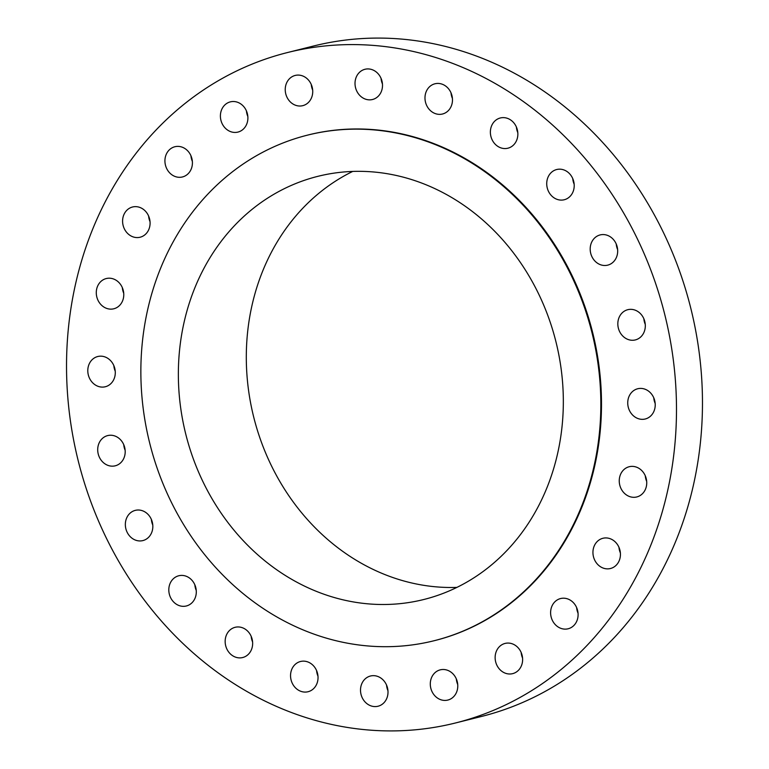<?xml version="1.0" encoding="UTF-8"?>
<svg xmlns="http://www.w3.org/2000/svg" width="769" height="769" viewBox="0 0 769 769"><rect width="100%" height="100%" fill="white"/><g stroke="black" fill="none" stroke-linecap="round" stroke-linejoin="round"><path stroke-width="1.15" d="M360.94 686.332A15.582 13.631 -104.1 0 0 364.669 701.501A15.582 13.631 -104.1 0 0 378.05 706.23A15.582 13.631 -104.1 0 0 387.576 695.916A15.582 13.631 -104.1 0 0 383.846 680.738A15.582 13.631 -104.1 0 0 370.475 676.009A15.582 13.631 -104.1 0 0 360.94 686.332M387.951 690.668A15.582 13.631 75.9 0 1 386.547 685.064M430.727 680.161A15.582 13.631 -104.1 0 0 434.447 695.339A15.582 13.631 -104.1 0 0 447.827 700.069A15.582 13.631 -104.1 0 0 457.353 689.745A15.582 13.631 -104.1 0 0 453.623 674.567A15.582 13.631 -104.1 0 0 440.252 669.847A15.582 13.631 -104.1 0 0 430.727 680.161M457.728 684.506A15.582 13.631 75.9 0 1 456.325 678.902M495.563 653.746A15.582 13.631 -104.1 0 0 499.292 668.924A15.582 13.631 -104.1 0 0 512.663 673.644A15.582 13.631 -104.1 0 0 522.189 663.33A15.582 13.631 -104.1 0 0 518.469 648.152A15.582 13.631 -104.1 0 0 505.089 643.422A15.582 13.631 -104.1 0 0 495.563 653.746M522.564 658.081A15.582 13.631 75.9 0 1 521.161 652.477M551.037 608.875A15.582 13.631 -104.1 0 0 554.766 624.044A15.582 13.631 -104.1 0 0 568.137 628.773A15.582 13.631 -104.1 0 0 577.673 618.459A15.582 13.631 -104.1 0 0 573.943 603.281A15.582 13.631 -104.1 0 0 560.563 598.551A15.582 13.631 -104.1 0 0 551.037 608.875M578.048 613.21A15.582 13.631 75.9 0 1 576.635 607.606M593.37 548.605A15.582 13.631 -104.1 0 0 597.1 563.783A15.582 13.631 -104.1 0 0 610.471 568.512A15.582 13.631 -104.1 0 0 620.006 558.188A15.582 13.631 -104.1 0 0 616.277 543.01A15.582 13.631 -104.1 0 0 602.906 538.281A15.582 13.631 -104.1 0 0 593.37 548.605M620.381 552.949A15.582 13.631 75.9 0 1 618.968 547.336M619.679 477.049A15.582 13.631 -104.1 0 0 623.409 492.227A15.582 13.631 -104.1 0 0 636.78 496.957A15.582 13.631 -104.1 0 0 646.306 486.633A15.582 13.631 -104.1 0 0 642.586 471.455A15.582 13.631 -104.1 0 0 629.205 466.725A15.582 13.631 -104.1 0 0 619.679 477.049M646.681 481.394A15.582 13.631 75.9 0 1 645.278 475.78M628.167 399.082A15.582 13.631 -104.1 0 0 631.897 414.26A15.582 13.631 -104.1 0 0 645.268 418.99A15.582 13.631 -104.1 0 0 654.794 408.666A15.582 13.631 -104.1 0 0 651.074 393.488A15.582 13.631 -104.1 0 0 637.693 388.758A15.582 13.631 -104.1 0 0 628.167 399.082M655.169 403.427A15.582 13.631 75.9 0 1 653.765 397.813M618.257 320.019A15.582 13.631 -104.1 0 0 621.986 335.188A15.582 13.631 -104.1 0 0 635.357 339.917A15.582 13.631 -104.1 0 0 644.883 329.593A15.582 13.631 -104.1 0 0 641.163 314.425A15.582 13.631 -104.1 0 0 627.783 309.696A15.582 13.631 -104.1 0 0 618.257 320.019M645.258 324.355A15.582 13.631 75.9 0 1 643.855 318.751M590.621 245.234A15.582 13.631 -104.1 0 0 594.35 260.412A15.582 13.631 -104.1 0 0 607.721 265.142A15.582 13.631 -104.1 0 0 617.257 254.818A15.582 13.631 -104.1 0 0 613.527 239.649A15.582 13.631 -104.1 0 0 600.156 234.92A15.582 13.631 -104.1 0 0 590.621 245.234M617.632 249.579A15.582 13.631 75.9 0 1 616.229 243.975M547.153 179.85A15.582 13.631 -104.1 0 0 550.883 195.028A15.582 13.631 -104.1 0 0 564.254 199.748A15.582 13.631 -104.1 0 0 573.78 189.434A15.582 13.631 -104.1 0 0 570.05 174.255A15.582 13.631 -104.1 0 0 556.679 169.526A15.582 13.631 -104.1 0 0 547.153 179.85M574.155 184.185A15.582 13.631 75.9 0 1 572.751 178.581M490.805 128.298A15.582 13.631 -104.1 0 0 494.525 143.476A15.582 13.631 -104.1 0 0 507.905 148.206A15.582 13.631 -104.1 0 0 517.431 137.882A15.582 13.631 -104.1 0 0 513.702 122.704A15.582 13.631 -104.1 0 0 500.331 117.974A15.582 13.631 -104.1 0 0 490.805 128.298M517.806 132.643A15.582 13.631 75.9 0 1 516.403 127.029M425.411 94.106A15.582 13.631 -104.1 0 0 429.14 109.285A15.582 13.631 -104.1 0 0 442.521 114.004A15.582 13.631 -104.1 0 0 452.047 103.69A15.582 13.631 -104.1 0 0 448.317 88.512A15.582 13.631 -104.1 0 0 434.946 83.783A15.582 13.631 -104.1 0 0 425.411 94.106M452.422 98.451A15.582 13.631 75.9 0 1 451.019 92.838M355.451 79.591A15.582 13.631 -104.1 0 0 359.171 94.77A15.582 13.631 -104.1 0 0 372.552 99.499A15.582 13.631 -104.1 0 0 382.078 89.175A15.582 13.631 -104.1 0 0 378.348 74.007A15.582 13.631 -104.1 0 0 364.977 69.277A15.582 13.631 -104.1 0 0 355.451 79.591M382.453 83.936A15.582 13.631 75.9 0 1 381.049 78.332M285.664 85.763A15.582 13.631 -104.1 0 0 289.394 100.941A15.582 13.631 -104.1 0 0 302.775 105.661A15.582 13.631 -104.1 0 0 312.301 95.346A15.582 13.631 -104.1 0 0 308.571 80.168A15.582 13.631 -104.1 0 0 295.2 75.439A15.582 13.631 -104.1 0 0 285.664 85.763M312.675 90.098A15.582 13.631 75.9 0 1 311.272 84.494M220.828 112.178A15.582 13.631 -104.1 0 0 224.558 127.356A15.582 13.631 -104.1 0 0 237.929 132.085A15.582 13.631 -104.1 0 0 247.464 121.762A15.582 13.631 -104.1 0 0 243.735 106.583A15.582 13.631 -104.1 0 0 230.364 101.864A15.582 13.631 -104.1 0 0 220.828 112.178M247.839 116.523A15.582 13.631 75.9 0 1 246.436 110.919M165.354 157.049A15.582 13.631 -104.1 0 0 169.084 172.227A15.582 13.631 -104.1 0 0 182.455 176.957A15.582 13.631 -104.1 0 0 191.99 166.633A15.582 13.631 -104.1 0 0 188.261 151.464A15.582 13.631 -104.1 0 0 174.89 146.735A15.582 13.631 -104.1 0 0 165.354 157.049M192.365 161.394A15.582 13.631 75.9 0 1 190.952 155.79M290.98 671.818A15.582 13.631 -104.1 0 0 294.7 686.996A15.582 13.631 -104.1 0 0 308.081 691.725A15.582 13.631 -104.1 0 0 317.607 681.401A15.582 13.631 -104.1 0 0 313.877 666.223A15.582 13.631 -104.1 0 0 300.506 661.494A15.582 13.631 -104.1 0 0 290.98 671.818M317.982 676.162A15.582 13.631 75.9 0 1 316.578 670.549M225.586 637.626A15.582 13.631 -104.1 0 0 229.316 652.804A15.582 13.631 -104.1 0 0 242.696 657.533A15.582 13.631 -104.1 0 0 252.222 647.21A15.582 13.631 -104.1 0 0 248.493 632.031A15.582 13.631 -104.1 0 0 235.122 627.302A15.582 13.631 -104.1 0 0 225.586 637.626M252.597 641.971A15.582 13.631 75.9 0 1 251.194 636.357M169.238 586.074A15.582 13.631 -104.1 0 0 172.967 601.252A15.582 13.631 -104.1 0 0 186.338 605.982A15.582 13.631 -104.1 0 0 195.874 595.658A15.582 13.631 -104.1 0 0 192.144 580.48A15.582 13.631 -104.1 0 0 178.773 575.76A15.582 13.631 -104.1 0 0 169.238 586.074M196.249 590.419A15.582 13.631 75.9 0 1 194.845 584.815M125.77 520.69A15.582 13.631 -104.1 0 0 129.5 535.858A15.582 13.631 -104.1 0 0 142.871 540.588A15.582 13.631 -104.1 0 0 152.397 530.274A15.582 13.631 -104.1 0 0 148.677 515.095A15.582 13.631 -104.1 0 0 135.296 510.366A15.582 13.631 -104.1 0 0 125.77 520.69M152.771 525.025A15.582 13.631 75.9 0 1 151.368 519.421M98.134 445.905A15.582 13.631 -104.1 0 0 101.864 461.083A15.582 13.631 -104.1 0 0 115.235 465.812A15.582 13.631 -104.1 0 0 124.77 455.488A15.582 13.631 -104.1 0 0 121.041 440.32A15.582 13.631 -104.1 0 0 107.67 435.59A15.582 13.631 -104.1 0 0 98.134 445.905M125.145 450.25A15.582 13.631 75.9 0 1 123.742 444.645M88.224 366.842A15.582 13.631 -104.1 0 0 91.953 382.02A15.582 13.631 -104.1 0 0 105.324 386.749A15.582 13.631 -104.1 0 0 114.86 376.426A15.582 13.631 -104.1 0 0 111.13 361.247A15.582 13.631 -104.1 0 0 97.759 356.518A15.582 13.631 -104.1 0 0 88.224 366.842M115.235 371.187A15.582 13.631 75.9 0 1 113.831 365.573M123.021 217.319A15.582 13.631 -104.1 0 0 126.75 232.498A15.582 13.631 -104.1 0 0 140.121 237.227A15.582 13.631 -104.1 0 0 149.657 226.903A15.582 13.631 -104.1 0 0 145.927 211.725A15.582 13.631 -104.1 0 0 132.547 206.996A15.582 13.631 -104.1 0 0 123.021 217.319M150.032 221.664A15.582 13.631 75.9 0 1 148.619 216.051M96.711 288.875A15.582 13.631 -104.1 0 0 100.441 304.053A15.582 13.631 -104.1 0 0 113.812 308.782A15.582 13.631 -104.1 0 0 123.348 298.459A15.582 13.631 -104.1 0 0 119.618 283.28A15.582 13.631 -104.1 0 0 106.247 278.551A15.582 13.631 -104.1 0 0 96.711 288.875M123.722 293.22A15.582 13.631 75.9 0 1 122.319 287.606M455.488 722.975L481.471 716.468A345.579 302.255 -104.1 0 0 692.869 487.527A345.579 302.255 -104.1 0 0 610.173 150.916A345.579 302.255 -104.1 0 0 313.512 46.025L287.529 52.532A345.579 302.255 -104.1 0 0 76.131 281.473A345.579 302.255 -104.1 0 0 158.827 618.084A345.579 302.255 -104.1 0 0 455.488 722.975A345.579 302.255 -104.1 0 0 666.886 494.034A345.579 302.255 -104.1 0 0 584.2 157.424A345.579 302.255 -104.1 0 0 287.529 52.532M434.177 640.712L434.841 640.548A260.604 227.932 -104.1 0 0 594.254 467.898A260.604 227.932 -104.1 0 0 531.898 214.061A260.604 227.932 -104.1 0 0 308.186 134.96L307.513 135.133A260.604 227.932 -104.1 0 0 148.1 307.773A260.604 227.932 -104.1 0 0 210.456 561.61A260.604 227.932 -104.1 0 0 434.177 640.712A260.604 227.932 -104.1 0 0 593.591 468.071A260.604 227.932 -104.1 0 0 531.235 214.224A260.604 227.932 -104.1 0 0 307.513 135.133M184.416 320.836A218.117 190.77 -104.1 0 0 236.612 533.292A218.117 190.77 -104.1 0 0 423.844 599.493A218.117 190.77 -104.1 0 0 557.275 454.998A218.117 190.77 -104.1 0 0 505.079 242.543A218.117 190.77 -104.1 0 0 317.847 176.341A218.117 190.77 -104.1 0 0 184.416 320.836M352.711 171.429A218.117 190.77 -104.1 0 0 252.357 303.822A218.117 190.77 -104.1 0 0 456.921 587.391"/></g></svg>
